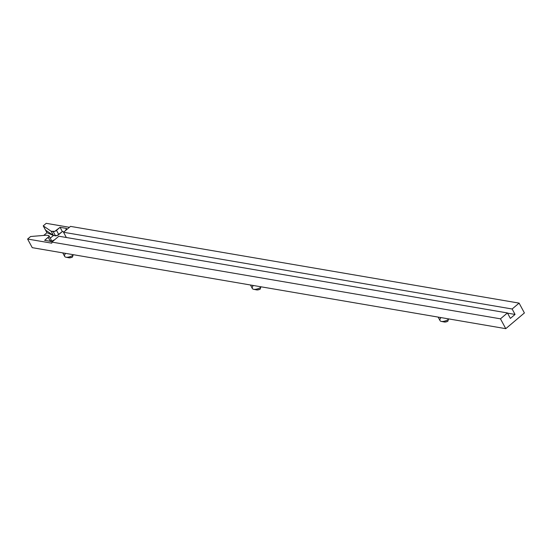 <?xml version="1.0" encoding="UTF-8"?>
<svg xmlns="http://www.w3.org/2000/svg" width="552" height="552" viewBox="0 0 552 552"><rect width="100%" height="100%" fill="white"/><g stroke="black" fill="none" stroke-linecap="round" stroke-linejoin="round"><path stroke-width="0.83" d="M250.477 284.998L252.367 288.51A7.452 3.015 -28.3 0 0 260.744 287.419L260.344 286.688L260.744 287.419L260.13 289.213L257.398 289.945L255.817 289.42M438.143 317.096L440.034 320.608A7.452 3.015 -28.3 0 0 448.403 319.518L448.01 318.787L448.403 319.518L447.796 321.319L445.057 322.044L443.477 321.519M62.762 252.885L64.653 256.397A7.452 3.015 -28.3 0 0 73.03 255.307L72.629 254.575L73.03 255.307L72.415 257.108L69.683 257.832L68.103 257.308M50.26 238.167L53.454 235.476L57.063 235.559L62.348 231.55L64.032 231.84L62.348 231.55L58.767 234.565L56.497 230.343A2.601 1.049 151.7 0 1 53.206 231.598L55.483 235.821L53.454 235.476L51.177 231.253L53.206 231.598L55.483 235.821A2.601 1.049 -28.3 0 0 58.767 234.565L56.497 230.343L60.071 227.327L62.348 231.55L60.071 227.327L54.786 231.336L51.177 231.253L53.454 235.476L45.505 230.094L43.228 225.865L46.237 223.332L69.414 227.3L46.237 223.332L43.228 225.865L51.177 231.253L43.228 225.865L46.975 232.696L45.505 230.094L53.454 235.476L46.975 232.696L53.454 235.476L50.26 238.167M507.55 313.156L515.057 314.44L510.372 318.394L507.44 312.95L58.843 236.215L507.44 312.95L500.471 318.828L505.763 328.668L32.244 247.662L27.6 239.044L51.764 243.177L51.867 242.093L500.471 318.828L51.867 242.093L58.843 236.215L51.867 242.093L51.764 243.177L27.6 239.044L30.608 236.511L46.492 235.2L30.608 236.511L27.6 239.044L32.244 247.662L505.763 328.668L524.4 312.956L519.101 303.117L512.132 308.996L515.057 314.44L507.55 313.156M50.487 241.548L51.226 239.989M63.528 232.261L512.132 308.996L63.528 232.261L70.504 226.382L519.101 303.117L70.504 226.382L63.528 232.261L66.35 237.498L63.528 232.261M48.514 235.552L46.492 235.2L48.514 235.552A2.601 1.049 151.7 0 1 49.004 235.835A2.601 1.049 151.7 0 1 48.217 237.319L50.363 241.314L48.217 237.319L44.636 240.334L51.115 241.445L44.636 240.334L48.79 236.718L49.045 236.173L48.514 235.552M43.732 235.428L46.975 232.696L43.732 235.428M500.471 318.828L507.44 312.95L510.372 318.394L515.057 314.44L512.132 308.996L519.101 303.117L524.4 312.956L505.763 328.668L500.471 318.828M66.55 228.431L60.071 227.327L66.55 228.431L65.557 230.55L66.55 228.431M50.687 241.369A2.601 1.049 -28.3 0 0 51.274 240.065L49.004 235.835M54.627 239.761L51.115 241.445L54.627 239.761M253.678 289.317L256.639 289.897A4.851 1.966 -28.3 0 0 260.13 289.213L260.744 287.419A7.452 3.015 151.7 0 1 253.678 289.317A7.452 3.015 151.7 0 1 252.913 286.081L252.512 285.343M441.345 321.423L444.305 322.002A4.851 1.966 -28.3 0 0 447.796 321.319L448.403 319.518A7.452 3.015 151.7 0 1 441.345 321.423A7.452 3.015 151.7 0 1 440.572 318.18L440.179 317.448M65.964 257.211L68.924 257.784A4.851 1.966 -28.3 0 0 72.415 257.108L73.03 255.307A7.452 3.015 151.7 0 1 65.964 257.211A7.452 3.015 151.7 0 1 65.198 253.968L64.798 253.237"/></g></svg>
